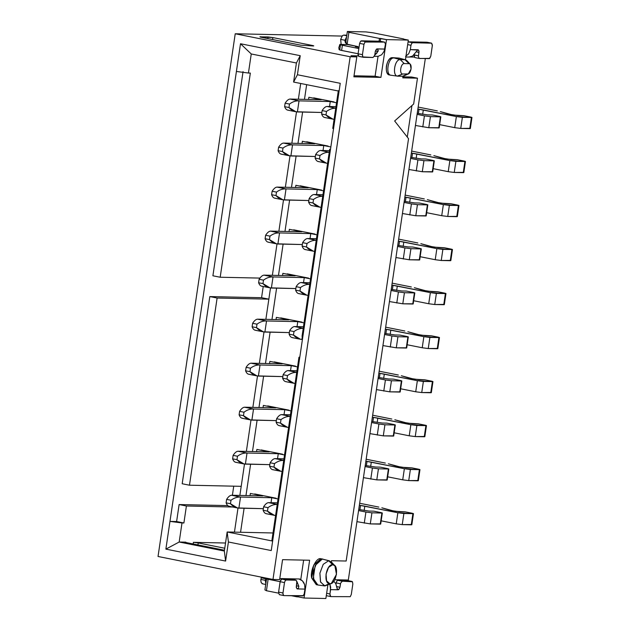 <?xml version="1.0" encoding="UTF-8"?>
<svg xmlns="http://www.w3.org/2000/svg" width="630" height="630" viewBox="0 0 630 630"><rect width="100%" height="100%" fill="white"/><g stroke="black" fill="none" stroke-linecap="round" stroke-linejoin="round"><path stroke-width="0.94" d="M321.599 190.079L300.203 185.803L321.599 190.079M240.558 532.271L244.101 508.26L240.558 532.271M245.976 495.558L250.606 464.239L245.976 495.558M252.48 451.537L257.103 420.218L252.48 451.537M258.977 407.515L263.608 376.197L258.977 407.515M265.482 363.494L270.105 332.168L265.482 363.494M271.979 319.473L276.601 288.146L271.979 319.473M278.484 275.452L283.106 244.125L278.484 275.452M284.981 231.43L289.603 200.104L284.981 231.43M291.477 187.409L296.108 156.082L291.477 187.409M297.982 143.388L302.605 112.061L297.982 143.388M304.479 99.367L306.652 84.672L304.479 99.367M300.699 83.483L298.368 99.233L300.699 83.483M296.51 111.856L291.871 143.254L296.51 111.856M290.005 155.878L285.366 187.275L290.005 155.878M283.508 199.899L278.87 231.297L283.508 199.899M277.003 243.92L272.373 275.318L277.003 243.92M270.506 287.941L265.868 319.339L268.852 299.148L217.114 298.037L209.829 296.58L261.568 297.691L263.222 286.5L261.568 297.691L268.852 299.148L270.506 287.941M264.002 331.963L259.371 363.36L264.002 331.963M257.505 375.984L252.866 407.382L257.505 375.984M251 420.005L246.369 451.403L251 420.005M244.503 464.026L239.865 495.424L244.503 464.026M238.006 508.048L234.447 532.137L238.006 508.048M425.313 58.621L348.319 580.033L334.75 579.742L348.319 580.033L425.313 58.621M158.036 556.479L235.226 33.768L342.011 36.067L235.226 33.768L158.036 556.479L272.979 579.458L158.036 556.479M328.096 146.058L306.7 141.781L328.096 146.058M315.094 234.1L293.706 229.824L315.094 234.1M308.598 278.121L287.201 273.845L308.598 278.121M302.093 322.143L280.704 317.866L302.093 322.143M299.667 578.986L279.775 578.56L299.667 578.986M279.625 579.6L272.979 579.458L279.625 579.6L282.571 559.668L279.625 579.6M297.029 596.838L297.171 595.885L297.029 596.838L298.218 596.862L298.36 595.909L298.218 596.862L297.029 596.838L291.643 595.767L297.029 596.838M268.23 578.592L266.435 590.727L278.555 593.145L266.435 590.727L268.23 578.592M300.762 579.631L303.644 560.117L300.762 579.631M309.621 560.251L304.046 598.027L325.875 598.5L327.868 585.034L325.875 598.5L304.046 598.027L298.218 596.862L304.046 598.027L309.621 560.251L282.571 559.668L309.621 560.251M331.286 561.865L331.459 560.716L346.169 561.031L408.539 138.671L394.656 120.984L413.658 104.005L417.469 78.183L402.759 77.868L402.995 76.246L402.759 77.868L417.469 78.183L413.658 104.005L394.656 120.984L408.539 138.671L346.169 561.031L331.459 560.716L331.286 561.865M405.429 59.771L408.334 40.084L386.505 39.619L380.922 77.395L353.871 76.821L356.808 56.889L350.17 56.747L272.979 579.458L350.17 56.747L235.226 33.768L350.17 56.747L356.808 56.889L350.989 55.724L358.344 55.881L350.989 55.724L356.808 56.889L353.871 76.821L380.922 77.395L386.505 39.619L408.334 40.084L405.429 59.771M407.012 60.763L405.578 59.818L399.105 58.102L393.915 57.952C387.883 57.346 385.166 75.576 391.34 75.285C385.166 75.632 387.867 57.346 393.915 57.952L392.411 57.653C386.363 57.046 383.662 75.324 389.852 74.986C387.072 74.371 385.914 71.45 386.387 66.213C387.458 61 389.466 58.141 392.411 57.653L398.278 58.047M317.063 584.75L311.748 578.112C309.629 571.316 316.276 557.085 320.796 558.747L321.465 558.826L320.796 558.747L313.669 565.118L311.748 578.112L316.291 584.672L317.803 584.979L313.26 578.419L315.181 565.417L322.3 559.054L322.969 559.125L321.457 558.826M271.246 550.557L228.414 541.997L225.603 561.062L165.871 549.124L240.502 43.746L300.226 55.684L297.415 74.749L340.247 83.31L271.246 550.557L340.247 83.31L297.415 74.749L300.226 55.684L240.502 43.746L236.407 71.474L248.433 73.033L251.252 53.967L240.502 43.746L251.252 53.967L296.415 62.992L300.226 55.684L296.415 62.992L293.596 82.058L296.415 62.992L251.252 53.967L248.433 73.033L236.407 71.474L165.871 549.124L225.603 561.062L228.414 541.997L271.246 550.557M414.351 57.086L410.13 56.991L414.351 57.086M403.665 39.154L408.334 40.084L403.665 39.154M402.909 76.836L411.642 77.017L417.469 78.183L411.642 77.017L402.909 76.836M224.76 548.25L198.237 542.95L197.946 544.918L198.237 542.95L193.418 542.328L193.182 543.966L193.418 542.328L198.237 542.95L224.76 548.25M185.826 542.162L179.18 542.02L165.871 549.124L179.18 542.02L224.343 551.045L225.603 561.062L224.343 551.045L227.162 531.98L224.343 551.045L179.18 542.02L185.826 542.162C184.866 542.17 185.204 542.351 186.842 542.706C185.204 542.351 184.866 542.17 185.826 542.162L185.267 542.233M186.842 542.706L224.469 550.226L186.842 542.706M227.162 531.98L273.01 532.964L227.162 531.98L228.414 541.997L227.162 531.98L272.648 541.076L227.162 531.98M313.724 97.863L334.081 101.934L313.724 97.863M274.2 361.888L295.596 366.164L274.2 361.888M261.198 449.93L282.594 454.206L261.198 449.93M267.687 405.909L289.107 410.185L267.687 405.909M254.701 493.952L276.098 498.228L254.701 493.952M264.915 589.916L266.435 590.727L264.915 589.916L266.325 580.38L264.915 589.916M267.018 579.041L266.325 580.38L267.018 579.041M320.796 558.747L322.3 559.054L320.796 558.747M179.18 542.02L181.999 522.955L169.966 521.396L183.897 522.995L176.613 521.538L169.966 521.396L176.613 521.538L179.117 504.551L227.816 505.599L179.117 504.551L176.613 521.538L183.897 522.995L186.401 506.008L179.117 504.551L186.401 506.008L183.897 522.995L181.999 522.955L179.18 542.02M225.532 543.013L193.418 542.328L225.532 543.013M272.695 540.745L271.884 540.579L298.966 357.218L299.793 357.234L298.966 357.218L271.884 540.579L272.695 540.745M329.522 560.858L322.3 559.054L328.655 560.731L322.3 559.054L316.709 562.747L313.267 571.898L313.866 580.797L318.032 585.018L324.513 585.9L320.473 581.805L319.89 573.182L323.229 564.315L328.655 560.731L329.522 560.858L333.065 564.732M329.277 583.687L324.513 585.9M334.869 565.764L331.569 562.157L328.655 560.731L332.664 564.693L334.869 565.764L336.483 574.34L331.341 583.419L329.852 583.758L326.568 580.884L326.041 574.111L328.561 567.402L332.664 564.693L328.655 560.731L323.229 564.315L319.89 573.182L320.599 582.136L324.93 585.931L331.341 583.419M332.664 564.693C326.285 563.944 323.009 583.23 329.435 583.719C336.168 585.451 339.759 564.275 332.664 564.693M260.458 36.784L260.458 36.784C259.497 36.792 259.836 36.973 261.474 37.32L300.801 45.187L313.212 45.974C314.173 45.959 313.834 45.777 312.197 45.431C313.834 45.777 314.173 45.959 313.212 45.974L300.801 45.187L261.474 37.32C259.836 36.973 259.497 36.792 260.458 36.784L272.861 37.572L312.197 45.431L312.118 45.951L312.197 45.431L272.861 37.572L268.049 36.942L267.805 38.587L268.049 36.942L259.891 36.847M373.102 32.831L403.696 38.95L373.102 32.831L365.88 31.902L347.374 31.5L348.894 32.311L347.106 44.447L358.029 46.628L357.934 47.274L358.029 46.628L346.342 44.037L347.106 44.447L348.894 32.311L379.488 38.43L379.079 41.194L379.488 38.43L348.894 32.311L347.374 31.5L345.964 41.029L346.342 44.037L345.964 41.029L347.374 31.5L365.88 31.902L373.102 32.831M354.021 75.781L375.094 76.238L378.031 56.346L375.094 76.238L380.922 77.395L375.094 76.238L354.021 75.781M380.26 41.273L380.677 38.454L379.488 38.43L386.505 39.619L380.677 38.454L380.26 41.273M357.234 46.47L357.139 47.108L357.234 46.47M313.212 45.974L313.772 45.903M272.57 39.54L272.861 37.572L272.57 39.54M411.933 105.549L407.279 137.064L411.933 105.549M391.356 75.285L389.411 74.938M397.302 76.096L397.806 76.167C391.923 76.443 394.514 59.055 400.27 59.637L394.144 57.96M293.596 82.058L297.415 74.749L293.596 82.058L339.09 91.153L293.596 82.058M250.338 73.072L248.433 73.033L250.338 73.072L220.185 277.239L250.338 73.072M405.578 59.818L406.508 60.283M405.035 75.183L402.578 76.269L403.964 75.939M398.664 58.054L405.011 59.74L398.664 58.054L393.923 57.905L400.278 59.582L405.011 59.74L400.27 59.637C394.404 59.094 392.017 76.45 397.806 76.167L391.072 75.261M405.043 59.74L410.232 64.284L411.106 68.969L408.303 73.907L402.743 73.993L397.278 76.088M397.806 76.167L402.743 73.993L407.492 74.096L402.578 76.269L407.492 74.096C411.114 74.482 412.745 63.496 409.043 63.693L405.019 59.74M397.829 76.167L402.554 76.269M402.743 73.993C399.042 74.198 400.641 63.26 404.263 63.591L400.27 59.637L404.263 63.591L409.043 63.693L404.263 63.591C400.648 63.228 399.026 74.222 402.743 73.993M212.901 275.782L243.054 71.623L212.901 275.782L220.185 277.239L259.93 278.09L220.185 277.239L212.901 275.782M232.391 495.267L233.738 486.163L232.391 495.267M182.188 483.753L209.829 296.58L182.188 483.753L189.472 485.21L217.114 298.037L189.472 485.21L241.211 486.328L189.472 485.21L182.188 483.753M302.038 336.42L329.679 149.239L330.506 149.263L329.679 149.239L302.038 336.42L302.849 336.577L302.038 336.42M332.75 128.441L338.326 90.665L332.75 128.441L333.553 128.607L332.75 128.441M299.778 357.375L298.966 357.218L299.778 357.375M330.482 149.404L329.679 149.239L330.482 149.404M232.698 507.008L186.401 506.008L232.698 507.008M268.852 299.148L261.568 297.691L209.829 296.58L217.114 298.037L268.852 299.148M417.926 49.77L415.784 52.266L417.926 49.77L410.335 49.605L408.72 53.739L405.586 56.377L408.72 53.739L410.335 49.605L410.973 45.273L407.665 44.612L410.973 45.273L411.666 43.438L412.784 42.698L408.413 41.832L426.919 42.226L431.652 43.194L432.385 45.053L430.794 56.133L429.369 58.621L419.139 58.401L418.407 56.535L419.021 51.723L418.588 50.132L410.335 49.605L410.973 45.273L411.666 43.438L412.784 42.698L431.652 43.194L426.919 42.226L408.027 41.911L412.784 42.698L431.29 43.1M341.161 44.447L340.649 39.399L341.161 44.447M405.838 56.999L409.492 57.062L412.5 56.125L415.784 52.266L412.5 56.125L408.996 57.062M355.336 46.628L357.21 46.612L355.383 46.691L359.013 47.486L355.383 46.691M377.677 51.093L378.433 50.888L377.677 51.093M385.347 44.722L384.127 51.243L381.67 54.755L378.071 56.346L381.67 54.755L384.127 51.243L384.702 49.053L377.11 48.888L377.976 49.675L377.811 51.455L374.527 55.314L376.953 53.007L378.016 50.825L377.772 49.258L376.346 49.219L375.299 51.455L376.732 48.967L384.702 49.053L385.347 44.722M374.362 56.322L378.071 56.346M375.401 50.967L377.811 51.455L375.401 50.967M346.075 40.296L345.019 40.273L345.075 41.8L346.705 44.069L345.311 42.517L345.019 40.273L340.649 39.399L342.389 35.674L343.657 35.123L346.831 35.185L343.657 35.123L342.389 35.674L340.649 39.399L345.019 40.273L346.76 36.548L345.019 40.273L346.075 40.296M347.839 44.557L339.861 44.423L340.657 44.832L358.856 48.557L342.381 45.265L341.618 50.463L339.09 49.62L338.838 47.612L339.09 49.62L340.113 50.109L358.084 53.755L341.618 50.463L342.381 45.265L340.499 44.761L339.735 49.959L340.499 44.761L339.861 44.423L338.838 47.612L339.861 44.423L347.839 44.557M414.768 57.527L414.107 54.834L418.454 55.865L414.083 54.991L414.233 56.834L415.123 57.621L419.493 58.495L429.755 58.362L430.794 56.133L432.33 45.73L431.652 43.194M380.292 41.312L384.662 42.186L385.395 44.045L384.662 42.186M415.997 51.802L418.966 52.4L415.997 51.802M346.744 35.737L343.657 35.123L346.744 35.737M374.787 54.928L375.299 51.455L374.787 54.928M384.308 42.092L365.03 42.021L363.982 44.258L362.447 54.66L362.596 56.503L363.486 57.291L372.984 57.495L374.645 55.597L372.984 57.495L362.833 56.928L362.447 54.66L363.982 44.258L365.03 42.021L384.308 42.092L379.937 41.218L361.423 40.816L365.794 41.69L361.423 40.816L360.659 41.155L359.612 43.383L363.982 44.258L359.612 43.383L358.076 53.786L362.447 54.66L358.076 53.786L358.076 55.093L358.761 56.322L363.132 57.196M418.281 49.864L418.974 51.093L418.407 56.535L419.139 58.401M358.761 56.322L358.076 53.786L359.612 43.383L360.659 41.155L379.937 41.218M424.423 115.849L417.076 114.377L424.423 115.849L422.785 126.937L424.423 115.849L430.432 116.629L428.794 127.717L438.763 127.929L440.401 116.841L430.432 116.629L424.423 115.849M438.795 127.709L428.794 127.717L415.438 125.472L428.794 127.717L430.432 116.629L440.401 116.841L438.763 127.929L439.189 127.882L440.827 116.786L439.638 116.432L440.401 116.841M432.353 114.975L439.638 116.432L432.353 114.975L427.644 114.88L432.353 114.975M417.233 113.305L427.644 114.88L417.233 113.305M334.097 119.322L332.916 119.149L325.986 114.928L321.615 114.054C322.544 116.471 323.796 117.637 325.363 117.542C323.788 117.629 322.544 116.463 321.615 114.054L322.127 110.589C323.796 107.982 325.419 106.604 327.002 106.454L335.963 106.643L327.002 106.454L336.034 108.258C332.75 108.069 329.569 109.132 326.498 111.463L322.127 110.589L321.615 114.054L325.986 114.928L326.498 111.463L325.986 114.928C328.317 117.621 331.12 119.094 334.396 119.346M322.127 110.589L326.498 111.463C329.584 109.132 332.758 108.061 336.034 108.258L327.002 106.454C325.426 106.596 323.804 107.974 322.127 110.589M440.338 111.605L448.725 114.188L457.75 115.55L463.83 115.684L470.382 116.991C472.02 117.337 472.358 117.519 471.397 117.534L469.759 128.622L470.327 128.559L471.965 117.463L462.381 117.337L460.743 128.433L469.759 128.622L471.397 117.534C472.358 117.519 472.02 117.337 470.382 116.991L463.83 115.684L453.096 115.062L440.338 111.605M418.155 107.061L437.33 110.896L418.155 107.061M469.807 128.323L460.743 128.433L462.381 117.337L456.364 116.558L454.726 127.654L460.743 128.433L454.726 127.654L456.364 116.558L423.313 109.951L422.667 114.337L423.313 109.951L419.037 109.21L418.399 113.534L419.037 109.21L417.863 109.037L456.364 116.558L471.397 117.534M439.669 124.638L454.726 127.654L439.669 124.638M321.237 99.729L289.997 99.052L299.03 100.863L330.27 101.532L336.538 102.785L330.27 101.532L299.03 100.863L297.392 111.951L321.843 112.479L295.919 111.754L288.981 107.533L284.61 106.659C285.54 109.077 286.792 110.242 288.359 110.148C286.792 110.234 285.54 109.069 284.61 106.659L285.122 103.194L289.493 104.068C292.58 101.729 295.761 100.666 299.03 100.863L289.997 99.052C288.422 99.193 286.8 100.579 285.122 103.194C286.792 100.587 288.414 99.209 289.997 99.052L321.237 99.729L308.873 97.256L321.237 99.729M329.537 106.502L330.27 101.532L329.537 106.502M297.392 111.951L299.03 100.863C295.746 100.674 292.564 101.737 289.493 104.068L288.981 107.533C291.312 110.219 294.115 111.699 297.392 111.951M285.122 103.194L284.61 106.659L288.981 107.533L289.493 104.068L285.122 103.194M308.55 99.453L308.873 97.256L308.55 99.453M297.1 588.877L298.462 588.176L298.833 586.294L296.399 585.805L298.833 586.294L298.462 588.168L297.36 588.932L304.959 589.097L304.621 584.569L302.424 580.86L300.793 579.647L298.951 578.97L292.785 578.844L295.651 580.198L292.785 578.844L298.951 578.97L302.424 580.86L303.731 582.545L304.621 584.569L304.959 589.097L304.172 594.098L303.274 595.665L283.996 595.602L283.106 594.815L282.957 592.972L278.586 592.098L280.271 581.025L281.933 579.127L291.422 579.332L296.147 580.301L296.887 582.159L296.32 587.609L297.1 588.877M265.466 579.545L265.269 580.317L266.34 580.34L265.269 580.317L265.766 578.899L265.45 579.576M260.899 579.442L261.426 577.387L260.899 579.442L265.269 580.317L260.899 579.442L260.82 580.569L260.899 579.442M296.793 581.317L298.833 586.294L296.793 581.317M326.639 593.318L329.947 593.98L330.671 587.357L329.876 584.105L330.585 589.649L338.184 589.806L337.255 589.011L335.766 583.656L333.624 581.017L335.766 583.656L337.515 589.436L338.948 589.475L339.987 587.239L336.735 586.593L339.987 587.239L338.562 589.727L330.585 589.649L329.947 593.98L326.639 593.318M266.199 578.316L265.766 578.899L266.199 578.316M280.13 581.663L261.135 577.529L261.781 577.875L261.875 577.237L261.781 577.875L263.663 578.372L263.773 577.615L263.663 578.372L280.13 581.663M279.271 594.625L278.586 592.098L279.271 594.625L283.996 595.602L302.888 595.917L304.172 594.098L304.959 589.097L297.36 588.932M326.261 595.641L330.986 596.61L330.096 595.83L329.947 593.98L330.632 596.515M261.08 577.072L261.135 577.529L261.08 577.072M262.631 583.829L261.143 582.522L260.82 580.569L261.143 582.522L262.631 583.829L262.041 583.663M265.907 584.097L265.269 580.317L265.907 584.097M295.793 580.206L291.422 579.332L281.933 579.127L286.303 580.002L295.793 580.206L286.303 580.002L281.933 579.127L280.815 579.868L280.122 581.695L284.492 582.569L285.185 580.742L286.303 580.002L285.185 580.742L284.492 582.569L280.122 581.695L278.586 592.098L282.957 592.972L284.492 582.569L282.909 593.641L283.642 595.5M340.499 583.774L339.987 587.239L340.499 583.774L336.129 582.9L335.963 584.049L336.129 582.9L340.499 583.774L340.649 583.104L340.499 583.774M330.986 596.61L350.264 596.673L351.304 594.437L352.839 584.041L352.461 581.774L342.31 581.207L340.649 583.104L342.31 581.207L337.94 580.332L336.822 581.073L336.129 582.9L336.822 581.073L337.94 580.332L342.31 581.207L352.461 581.774L352.839 584.041L351.304 594.437L350.264 596.673L330.986 596.61M297.006 588.837L296.273 586.979L296.84 581.529L296.147 580.301M347.784 580.632L352.154 581.506M347.429 580.537L337.94 580.332L347.429 580.537L351.8 581.411M417.918 159.87L410.579 158.398L417.918 159.87L416.28 170.958L417.918 159.87L423.935 160.65L422.297 171.738L432.267 171.951L433.905 160.863L423.935 160.65L417.918 159.87M432.298 171.73L422.297 171.738L408.941 169.494L422.297 171.738L423.935 160.65L433.905 160.863L432.267 171.951L432.684 171.903L434.322 160.807L433.141 160.453L433.905 160.863M425.856 158.996L433.141 160.453L425.856 158.996L421.147 158.902L425.856 158.996M410.736 157.327L421.147 158.902L410.736 157.327M327.592 163.343L326.419 163.17L319.481 158.949L315.11 158.075C316.047 160.493 317.3 161.658 318.867 161.564C317.292 161.65 316.039 160.485 315.11 158.075L315.622 154.61C317.292 152.003 318.922 150.625 320.505 150.476L329.466 150.665L320.505 150.476L329.529 152.279C326.245 152.09 323.072 153.153 319.993 155.484L315.622 154.61L315.11 158.075L319.481 158.949L319.993 155.484L319.481 158.949C321.82 161.642 324.623 163.115 327.891 163.367M315.622 154.61L319.993 155.484C323.08 153.153 326.261 152.082 329.529 152.279L320.505 150.476C318.93 150.617 317.3 151.995 315.622 154.61M433.842 155.626L442.228 158.209L451.253 159.571L457.325 159.705L463.885 161.012C465.523 161.359 465.861 161.54 464.901 161.556L463.263 172.644L463.822 172.581L465.46 161.485L455.884 161.359L454.246 172.455L463.263 172.644L464.901 161.556C465.861 161.54 465.523 161.359 463.885 161.012L457.325 159.705L446.599 159.083L433.842 155.626M411.658 151.082L430.833 154.917L411.658 151.082M463.302 172.352L454.246 172.455L455.884 161.359L449.867 160.579L448.229 171.675L454.246 172.455L448.229 171.675L449.867 160.579L416.816 153.972L416.162 158.358L416.816 153.972L412.532 153.232L411.894 157.555L412.532 153.232L411.366 153.059L449.867 160.579L464.901 161.556M433.164 168.659L448.229 171.675L433.164 168.659M314.74 143.75L283.5 143.073L292.533 144.884L323.773 145.554L330.844 146.963L323.773 145.554L292.533 144.884L290.895 155.972L315.346 156.5L289.414 155.775L282.476 151.554L278.106 150.68C279.043 153.098 280.295 154.263 281.862 154.169C280.287 154.255 279.035 153.09 278.106 150.68L278.618 147.215L282.988 148.089C286.083 145.751 289.264 144.687 292.533 144.884L283.5 143.073C281.925 143.215 280.295 144.601 278.618 147.215C280.287 144.609 281.917 143.231 283.5 143.073L314.74 143.75L302.368 141.278L314.74 143.75M323.04 150.523L323.773 145.554L323.04 150.523M290.895 155.972L292.533 144.884C289.249 144.695 286.067 145.758 282.988 148.089L282.476 151.554C284.815 154.24 287.619 155.72 290.895 155.972M278.618 147.215L278.106 150.68L282.476 151.554L282.988 148.089L278.618 147.215M302.046 143.475L302.368 141.278L302.046 143.475M411.422 203.892L404.074 202.419L411.422 203.892L409.784 214.98L411.422 203.892L417.43 204.671L415.792 215.759L425.762 215.972L427.4 204.884L417.43 204.671L411.422 203.892M425.793 215.751L415.792 215.759L402.436 213.515L415.792 215.759L417.43 204.671L427.4 204.884L425.762 215.972L426.187 215.925L427.825 204.829L426.636 204.474L427.4 204.884M419.359 203.018L426.636 204.474L419.359 203.018L414.65 202.923L419.359 203.018M404.232 201.348L414.65 202.923L404.232 201.348M321.095 207.364L319.914 207.191L312.984 202.97L308.613 202.096C309.543 204.514 310.795 205.679 312.362 205.585C310.795 205.671 309.543 204.506 308.613 202.096L309.125 198.631C310.795 196.024 312.417 194.646 314 194.497L322.962 194.686L314 194.497L323.032 196.3C319.749 196.111 316.567 197.182 313.496 199.505L309.125 198.631L308.613 202.096L312.984 202.97L313.496 199.505L312.984 202.97C315.315 205.664 318.118 207.136 321.394 207.388M309.125 198.631L313.496 199.505C316.583 197.174 319.757 196.103 323.032 196.3L314 194.497C312.425 194.638 310.803 196.017 309.125 198.631M427.337 199.647L435.732 202.23L444.748 203.592L450.828 203.726L457.38 205.034C459.018 205.38 459.357 205.561 458.396 205.577L456.758 216.665L457.325 216.602L458.963 205.506L449.379 205.38L447.741 216.476L456.758 216.665L458.396 205.577C459.357 205.561 459.018 205.38 457.38 205.034L450.828 203.726L440.102 203.104L427.337 199.647M405.161 195.103L424.329 198.938L405.161 195.103M456.805 216.373L447.741 216.476L449.379 205.38L443.363 204.6L441.724 215.696L447.741 216.476L441.724 215.696L443.363 204.6L410.311 197.993L409.665 202.38L410.311 197.993L406.035 197.253L405.397 201.576L406.035 197.253L404.862 197.08L443.363 204.6L458.396 205.577M426.667 212.688L441.724 215.696L426.667 212.688M308.235 187.772L276.995 187.094L286.028 188.905L317.268 189.575L323.536 190.827L317.268 189.575L286.028 188.905L284.39 199.994L308.842 200.521L282.917 199.797L275.979 195.576L271.609 194.702C272.538 197.119 273.79 198.285 275.357 198.19C273.79 198.277 272.538 197.111 271.609 194.702L272.121 191.237L276.491 192.111C279.586 189.772 282.76 188.709 286.028 188.905L276.995 187.094C275.42 187.244 273.798 188.622 272.121 191.237C273.79 188.63 275.412 187.252 276.995 187.094L308.235 187.772L295.872 185.299L308.235 187.772M316.536 194.544L317.268 189.575L316.536 194.544M284.39 199.994L286.028 188.905C282.744 188.716 279.562 189.78 276.491 192.111L275.979 195.576C278.31 198.261 281.114 199.741 284.39 199.994M272.121 191.237L271.609 194.702L275.979 195.576L276.491 192.111L272.121 191.237M295.549 187.496L295.872 185.299L295.549 187.496M404.917 247.913L397.577 246.44L404.917 247.913L403.279 259.001L404.917 247.913L410.933 248.692L409.295 259.78L419.265 259.993L420.903 248.905L410.933 248.692L404.917 247.913M419.297 259.773L409.295 259.78L395.939 257.536L409.295 259.78L410.933 248.692L420.903 248.905L419.265 259.993L419.682 259.946L421.32 248.85L420.139 248.496L420.903 248.905M412.855 247.039L420.139 248.496L412.855 247.039L408.145 246.944L412.855 247.039M397.735 245.369L408.145 246.944L397.735 245.369M314.591 251.386L313.417 251.213L306.479 246.991L302.109 246.117C303.046 248.535 304.298 249.7 305.865 249.606C304.29 249.693 303.038 248.527 302.109 246.117L302.62 242.652C304.29 240.046 305.92 238.668 307.503 238.518L316.465 238.707L307.503 238.518L316.536 240.321C313.244 240.132 310.07 241.203 306.991 243.526L302.62 242.652L302.109 246.117L306.479 246.991L306.991 243.526L306.479 246.991C308.818 249.685 311.622 251.157 314.898 251.409M302.62 242.652L306.991 243.526C310.078 241.195 313.26 240.125 316.536 240.321L307.503 238.518C305.928 238.66 304.298 240.038 302.62 242.652M420.84 243.668L429.227 246.251L438.252 247.614L444.323 247.748L450.883 249.055C452.521 249.401 452.86 249.582 451.899 249.598L450.261 260.686L450.82 260.623L452.458 249.527L442.882 249.401L441.244 260.497L450.261 260.686L451.899 249.598C452.86 249.582 452.521 249.401 450.883 249.055L444.323 247.748L433.598 247.125L420.84 243.668M398.656 239.124L417.832 242.959L398.656 239.124M450.3 260.395L441.244 260.497L442.882 249.401L436.866 248.622L435.228 259.718L441.244 260.497L435.228 259.718L436.866 248.622L403.814 242.014L403.168 246.401L403.814 242.014L399.538 241.274L398.892 245.598L399.538 241.274L398.365 241.101L436.866 248.622L451.899 249.598M420.163 256.709L435.228 259.718L420.163 256.709M301.738 231.793L270.498 231.115L279.531 232.927L310.771 233.596L317.032 234.848L310.771 233.596L279.531 232.927L277.893 244.015L302.345 244.542L276.412 243.818L269.475 239.597L265.104 238.723C266.041 241.14 267.293 242.306 268.86 242.211C267.285 242.298 266.041 241.132 265.104 238.723L265.616 235.258L269.986 236.132C273.081 233.793 276.263 232.73 279.531 232.927L270.498 231.115C268.923 231.265 267.301 232.643 265.616 235.258C267.293 232.651 268.916 231.273 270.498 231.115L301.738 231.793L289.367 229.32L301.738 231.793M310.039 238.573L310.771 233.596L310.039 238.573M277.893 244.015L279.531 232.927C276.247 232.738 273.066 233.801 269.986 236.132L269.475 239.597C271.814 242.282 274.617 243.763 277.893 244.015M265.616 235.258L265.104 238.723L269.475 239.597L269.986 236.132L265.616 235.258M289.044 231.517L289.367 229.32L289.044 231.517M398.42 291.934L391.072 290.461L398.42 291.934L396.782 303.022L398.42 291.934L404.436 292.714L402.798 303.802L412.76 304.014L414.398 292.926L404.436 292.714L398.42 291.934M412.792 303.794L402.798 303.802L389.434 301.557L402.798 303.802L404.436 292.714L414.398 292.926L412.76 304.014L413.185 303.967L414.823 292.871L413.642 292.517L414.398 292.926M406.358 291.06L413.642 292.517L406.358 291.06L401.649 290.966L406.358 291.06M391.238 289.391L401.649 290.966L391.238 289.391M308.094 295.407L306.912 295.234L299.982 291.013L295.612 290.139C296.541 292.556 297.793 293.722 299.36 293.627C297.793 293.714 296.541 292.548 295.612 290.139L296.124 286.674C297.793 284.067 299.415 282.689 300.998 282.539L309.968 282.728L300.998 282.539L310.031 284.343C306.747 284.154 303.565 285.225 300.494 287.548L296.124 286.674L295.612 290.139L299.982 291.013L300.494 287.548L299.982 291.013C302.313 293.706 305.117 295.179 308.393 295.431M296.124 286.674L300.494 287.548C303.581 285.217 306.763 284.146 310.031 284.343L300.998 282.539C299.423 282.681 297.801 284.059 296.124 286.674M414.335 287.69L422.73 290.273L431.747 291.635L437.826 291.769L444.378 293.076C446.016 293.423 446.355 293.604 445.394 293.619L443.756 304.707L444.323 304.644L445.961 293.548L436.377 293.423L434.739 304.518L443.756 304.707L445.394 293.619C446.355 293.604 446.016 293.423 444.378 293.076L437.826 291.769L427.101 291.147L414.335 287.69M392.159 283.146L411.335 286.981L392.159 283.146M443.803 304.416L434.739 304.518L436.377 293.423L430.361 292.643L428.723 303.739L434.739 304.518L428.723 303.739L430.361 292.643L397.309 286.036L396.664 290.422L397.309 286.036L393.033 285.295L392.395 289.619L393.033 285.295L391.868 285.122L430.361 292.643L445.394 293.619M413.666 300.731L428.723 303.739L413.666 300.731M295.234 275.814L263.994 275.137L273.026 276.948L304.266 277.617L310.535 278.87L304.266 277.617L273.026 276.948L271.388 288.036L295.84 288.564L269.916 287.839L262.978 283.618L258.607 282.744C259.544 285.162 260.788 286.327 262.356 286.233C260.788 286.319 259.536 285.154 258.607 282.744L259.119 279.279L263.49 280.153C266.584 277.814 269.758 276.751 273.026 276.948L263.994 275.137C262.426 275.286 260.796 276.664 259.119 279.279C260.788 276.672 262.419 275.294 263.994 275.137L295.234 275.814L282.87 273.341L295.234 275.814M303.534 282.594L304.266 277.617L303.534 282.594M271.388 288.036L273.026 276.948C269.742 276.759 266.561 277.822 263.49 280.153L262.978 283.618C265.309 286.311 268.112 287.784 271.388 288.036M259.119 279.279L258.607 282.744L262.978 283.618L263.49 280.153L259.119 279.279M282.547 275.538L282.87 273.341L282.547 275.538M391.915 335.955L384.576 334.483L391.915 335.955L390.277 347.043L391.915 335.955L397.932 336.735L396.294 347.823L406.263 348.036L407.901 336.948L397.932 336.735L391.915 335.955M406.295 347.815L396.294 347.823L382.938 345.579L396.294 347.823L397.932 336.735L407.901 336.948L406.263 348.036L406.681 347.988L408.319 336.892L407.137 336.538L407.901 336.948M399.853 335.089L407.137 336.538L399.853 335.089L395.144 334.987L399.853 335.089M384.733 333.412L395.144 334.987L384.733 333.412M302.329 336.475L301.896 339.452L302.416 339.468L301.896 339.452L302.329 336.475M294.501 326.56L303.463 326.75L294.501 326.56L303.534 328.364C300.25 328.175 297.069 329.246 293.989 331.569L289.619 330.695L289.107 334.16L293.478 335.034L293.989 331.569L293.478 335.034C295.816 337.727 298.62 339.2 301.896 339.452L300.416 339.255L293.478 335.034L289.107 334.16L289.619 330.695C291.288 328.088 292.918 326.71 294.501 326.56C292.926 326.702 291.296 328.08 289.619 330.695L293.989 331.569C297.077 329.238 300.258 328.167 303.534 328.364L294.501 326.56M292.863 337.648C291.288 337.735 290.036 336.57 289.107 334.16C290.044 336.577 291.296 337.743 292.863 337.648M407.838 331.719L416.225 334.294L425.25 335.656L431.329 335.79L437.881 337.097C439.519 337.444 439.858 337.625 438.897 337.641L437.259 348.729L437.819 348.666L439.456 337.57L429.88 337.444L428.242 348.54L437.259 348.729L438.897 337.641C439.858 337.625 439.519 337.444 437.881 337.097L431.329 335.79L420.596 335.168L407.838 331.719M385.654 327.167L404.83 331.002L385.654 327.167M437.299 348.437L428.242 348.54L429.88 337.444L423.864 336.664L422.226 347.76L428.242 348.54L422.226 347.76L423.864 336.664L390.813 330.065L390.167 334.443L390.813 330.065L386.536 329.317L385.899 333.64L386.536 329.317L385.363 329.143L423.864 336.664L438.897 337.641M407.161 344.752L422.226 347.76L407.161 344.752M288.737 319.835L257.497 319.166L266.529 320.969L297.769 321.639L304.03 322.891L297.769 321.639L266.529 320.969L264.891 332.057L289.343 332.585L263.411 331.86L256.481 327.639L252.11 326.765C253.039 329.183 254.292 330.348 255.859 330.254C254.284 330.341 253.039 329.175 252.11 326.765L252.622 323.3L256.993 324.174C260.08 321.836 263.261 320.772 266.529 320.969L257.497 319.166C255.922 319.308 254.299 320.686 252.622 323.3C254.292 320.694 255.914 319.315 257.497 319.166L288.737 319.835L276.373 317.363L288.737 319.835M297.037 326.616L297.769 321.639L297.037 326.616M264.891 332.057L266.529 320.969C263.245 320.78 260.064 321.843 256.993 324.174L256.481 327.639C258.812 330.333 261.615 331.805 264.891 332.057M252.622 323.3L252.11 326.765L256.481 327.639L256.993 324.174L252.622 323.3M276.042 319.56L276.373 317.363L276.042 319.56M385.418 379.977L378.071 378.512L385.418 379.977L383.78 391.065L385.418 379.977L391.435 380.756L389.797 391.844L399.759 392.057L401.397 380.969L391.435 380.756L385.418 379.977M399.79 391.836L389.797 391.844L376.433 389.6L389.797 391.844L391.435 380.756L401.397 380.969L399.759 392.057L400.184 392.01L401.822 380.914L400.641 380.559L401.397 380.969M393.356 379.11L400.641 380.559L393.356 379.11L388.647 379.008L393.356 379.11M378.236 377.433L388.647 379.008L378.236 377.433M295.092 383.45L293.911 383.276L286.981 379.055L282.61 378.181C283.539 380.599 284.791 381.764 286.359 381.67C284.791 381.756 283.539 380.591 282.61 378.181L283.122 374.716C284.791 372.109 286.414 370.731 287.997 370.582L296.966 370.771L287.997 370.582L297.029 372.385C293.745 372.196 290.564 373.267 287.493 375.59L283.122 374.716L282.61 378.181L286.981 379.055L287.493 375.59L286.981 379.055C289.312 381.748 292.115 383.221 295.391 383.473M283.122 374.716L287.493 375.59C290.58 373.259 293.761 372.188 297.029 372.385L287.997 370.582C286.422 370.724 284.799 372.102 283.122 374.716M401.334 375.74L409.728 378.315L418.745 379.677L424.825 379.811L431.385 381.118C433.015 381.465 433.353 381.646 432.393 381.662L430.755 392.75L431.322 392.687L432.96 381.591L423.376 381.465L421.738 392.561L430.755 392.75L432.393 381.662C433.353 381.646 433.015 381.465 431.385 381.118L424.825 379.811L414.099 379.189L401.334 375.74M379.158 371.188L398.333 375.023L379.158 371.188M430.802 392.459L421.738 392.561L423.376 381.465L417.359 380.685L415.721 391.781L421.738 392.561L415.721 391.781L417.359 380.685L384.308 374.086L383.662 378.465L384.308 374.086L380.032 373.338L379.394 377.661L380.032 373.338L378.866 373.165L417.359 380.685L432.393 381.662M400.664 388.773L415.721 391.781L400.664 388.773M282.24 363.856L250.992 363.187L260.025 364.99L291.273 365.66L297.533 366.912L291.273 365.66L260.025 364.99L258.387 376.079L282.839 376.606L256.914 375.882L249.976 371.661L245.605 370.786C246.543 373.204 247.787 374.37 249.354 374.275C247.787 374.362 246.535 373.196 245.605 370.786L246.117 367.322L250.488 368.196C253.583 365.857 256.757 364.794 260.025 364.99L250.992 363.187C249.425 363.329 247.795 364.707 246.117 367.322C247.787 364.715 249.417 363.337 250.992 363.187L282.24 363.856L269.868 361.384L282.24 363.856M290.532 370.637L291.273 365.66L290.532 370.637M258.387 376.079L260.025 364.99C256.741 364.801 253.559 365.865 250.488 368.196L249.976 371.661C252.307 374.354 255.118 375.827 258.387 376.079M246.117 367.322L245.605 370.786L249.976 371.661L250.488 368.196L246.117 367.322M269.545 363.581L269.868 361.384L269.545 363.581M378.913 423.998L371.574 422.533L378.913 423.998L377.275 435.086L378.913 423.998L384.93 424.777L383.292 435.865L393.262 436.086L394.9 424.99L384.93 424.777L378.913 423.998M393.293 435.858L383.292 435.865L369.936 433.621L383.292 435.865L384.93 424.777L394.9 424.99L393.262 436.086L393.687 436.031L395.325 424.935L394.136 424.581L394.9 424.99M386.851 423.132L394.136 424.581L386.851 423.132L382.142 423.029L386.851 423.132M371.731 421.454L382.142 423.029L371.731 421.454M288.587 427.471L287.414 427.298L280.476 423.077L276.105 422.202C277.043 424.62 278.295 425.785 279.862 425.691C278.287 425.778 277.035 424.612 276.105 422.202L276.617 418.737C278.295 416.131 279.917 414.753 281.5 414.603L290.461 414.792L281.5 414.603L290.532 416.406C287.248 416.217 284.067 417.288 280.988 419.612L276.617 418.737L276.105 422.202L280.476 423.077L280.988 419.612L280.476 423.077C282.815 425.77 285.618 427.242 288.894 427.494M276.617 418.737L280.988 419.612C284.075 417.28 287.256 416.209 290.532 416.406L281.5 414.603C279.925 414.745 278.295 416.123 276.617 418.737M394.837 419.761L403.224 422.336L412.248 423.699L418.328 423.833L424.88 425.14C426.518 425.486 426.856 425.667 425.896 425.683L424.258 436.771L424.825 436.708L426.463 425.612L416.879 425.486L415.241 436.582L424.258 436.771L425.896 425.683C426.856 425.667 426.518 425.486 424.88 425.14L418.328 423.833L407.594 423.21L394.837 419.761M372.653 415.209L391.828 419.044L372.653 415.209M424.305 436.48L415.241 436.582L416.879 425.486L410.862 424.707L409.224 435.802L415.241 436.582L409.224 435.802L410.862 424.707L377.811 418.107L377.165 422.486L377.811 418.107L373.535 417.359L372.897 421.683L373.535 417.359L372.361 417.186L410.862 424.707L425.896 425.683M394.159 432.794L409.224 435.802L394.159 432.794M275.735 407.878L244.495 407.208L253.528 409.012L284.768 409.681L291.036 410.933L284.768 409.681L253.528 409.012L251.89 420.1L276.342 420.627L250.409 419.903L243.479 415.682L239.109 414.808C240.038 417.225 241.29 418.391 242.857 418.296C241.282 418.383 240.038 417.217 239.109 414.808L239.62 411.343L243.991 412.217C247.078 409.878 250.26 408.815 253.528 409.012L244.495 407.208C242.92 407.35 241.298 408.728 239.62 411.343C241.29 408.736 242.912 407.358 244.495 407.208L275.735 407.878L263.371 405.405L275.735 407.878M284.036 414.658L284.768 409.681L284.036 414.658M251.89 420.1L253.528 409.012C250.244 408.823 247.062 409.886 243.991 412.217L243.479 415.682C245.81 418.375 248.614 419.848 251.89 420.1M239.62 411.343L239.109 414.808L243.479 415.682L243.991 412.217L239.62 411.343M263.041 407.602L263.371 405.405L263.041 407.602M372.417 468.019L365.077 466.554L372.417 468.019L370.779 479.107L372.417 468.019L378.433 468.799L376.795 479.887L386.757 480.107L388.395 469.011L378.433 468.799L372.417 468.019M386.796 479.879L376.795 479.887L363.439 477.642L376.795 479.887L378.433 468.799L388.395 469.011L386.757 480.107L387.182 480.052L388.82 468.956L387.639 468.602L388.395 469.011M380.355 467.153L387.639 468.602L380.355 467.153L375.645 467.05L380.355 467.153M365.235 465.476L375.645 467.05L365.235 465.476M282.09 471.492L280.917 471.319L273.979 467.098L269.608 466.224C270.546 468.641 271.79 469.807 273.357 469.712C271.79 469.799 270.538 468.633 269.608 466.224L270.12 462.759C271.79 460.152 273.412 458.774 274.995 458.624L283.965 458.813L274.995 458.624L284.028 460.428C280.744 460.239 277.562 461.31 274.491 463.633L270.12 462.759L269.608 466.224L273.979 467.098L274.491 463.633L273.979 467.098C276.31 469.791 279.114 471.264 282.39 471.516M270.12 462.759L274.491 463.633C277.578 461.302 280.76 460.231 284.028 460.428L274.995 458.624C273.42 458.766 271.798 460.144 270.12 462.759M388.332 463.782L396.727 466.358L405.744 467.72L411.823 467.854L418.383 469.161C420.013 469.508 420.352 469.689 419.391 469.704L417.753 480.792L418.32 480.729L419.958 469.633L410.374 469.508L408.736 480.603L417.753 480.792L419.391 469.704C420.352 469.689 420.013 469.508 418.383 469.161L411.823 467.854L401.097 467.232L388.332 463.782M366.156 459.231L385.332 463.066L366.156 459.231M417.8 480.501L408.736 480.603L410.374 469.508L404.365 468.728L402.727 479.824L408.736 480.603L402.727 479.824L404.365 468.728L371.306 462.129L370.661 466.507L371.306 462.129L367.03 461.38L366.392 465.704L367.03 461.38L365.865 461.207L404.365 468.728L419.391 469.704M387.663 476.815L402.727 479.824L387.663 476.815M269.238 451.899L237.99 451.23L247.023 453.033L278.271 453.702L284.532 454.954L278.271 453.702L247.023 453.033L245.385 464.121L269.837 464.649L243.912 463.924L236.975 459.703L232.604 458.829C233.541 461.247 234.785 462.412 236.352 462.318C234.785 462.404 233.533 461.239 232.604 458.829L233.116 455.364L237.486 456.238C240.581 453.899 243.755 452.836 247.023 453.033L237.99 451.23C236.423 451.371 234.793 452.749 233.116 455.364C234.785 452.757 236.415 451.379 237.99 451.23L269.238 451.899L256.867 449.426L269.238 451.899M277.531 458.679L278.271 453.702L277.531 458.679M245.385 464.121L247.023 453.033C243.739 452.844 240.566 453.915 237.486 456.238L236.975 459.703C239.313 462.396 242.117 463.869 245.385 464.121M233.116 455.364L232.604 458.829L236.975 459.703L237.486 456.238L233.116 455.364M256.544 451.623L256.867 449.426L256.544 451.623M365.912 512.04L358.572 510.576L365.912 512.04L364.274 523.128L365.912 512.04L371.928 512.82L370.29 523.908L380.26 524.128L381.898 513.033L371.928 512.82L365.912 512.04M380.292 523.9L370.29 523.908L356.934 521.664L370.29 523.908L371.928 512.82L381.898 513.033L380.26 524.128L380.685 524.073L382.323 512.977L381.134 512.623L381.898 513.033M373.85 511.174L381.134 512.623L373.85 511.174L369.141 511.072L373.85 511.174M358.73 509.497L369.141 511.072L358.73 509.497M275.586 515.513L274.412 515.34L267.474 511.119L263.112 510.245C264.041 512.663 265.293 513.828 266.86 513.734C265.285 513.82 264.041 512.655 263.112 510.245L263.623 506.78C265.293 504.173 266.915 502.795 268.498 502.645L277.46 502.834L268.498 502.645L277.531 504.449C274.247 504.26 271.065 505.331 267.986 507.654L263.623 506.78L263.112 510.245L267.474 511.119L267.986 507.654L267.474 511.119C269.813 513.812 272.617 515.285 275.893 515.537M263.623 506.78L267.986 507.654C271.073 505.323 274.255 504.252 277.531 504.449L268.498 502.645C266.923 502.787 265.301 504.165 263.623 506.78M381.835 507.804L390.222 510.379L399.247 511.741L405.326 511.875L411.878 513.182C413.516 513.529 413.855 513.71 412.894 513.726L411.256 524.814L411.823 524.751L413.461 513.655L403.877 513.529L402.239 524.625L411.256 524.814L412.894 513.726C413.855 513.71 413.516 513.529 411.878 513.182L405.326 511.875L394.593 511.253L381.835 507.804M359.651 503.252L378.827 507.087L359.651 503.252M411.303 524.522L402.239 524.625L403.877 513.529L397.861 512.749L396.223 523.845L402.239 524.625L396.223 523.845L397.861 512.749L364.809 506.15L364.164 510.528L364.809 506.15L360.533 505.402L359.895 509.725L360.533 505.402L359.36 505.228L397.861 512.749L412.894 513.726M381.158 520.837L396.223 523.845L381.158 520.837M262.734 495.92L231.493 495.251L240.526 497.054L271.766 497.724L278.035 498.976L271.766 497.724L240.526 497.054L238.888 508.142L263.34 508.67L237.408 507.945L230.478 503.724L226.107 502.85C227.036 505.268 228.288 506.433 229.855 506.339C228.28 506.425 227.036 505.26 226.107 502.85L226.619 499.385L230.989 500.259C234.077 497.928 237.258 496.857 240.526 497.054L231.493 495.251C229.918 495.393 228.296 496.771 226.619 499.385C228.288 496.779 229.911 495.401 231.493 495.251L262.734 495.92L250.37 493.447L262.734 495.92M271.034 502.701L271.766 497.724L271.034 502.701M238.888 508.142L240.526 497.054C237.242 496.865 234.061 497.936 230.989 500.259L230.478 503.724C232.809 506.418 235.612 507.89 238.888 508.142M226.619 499.385L226.107 502.85L230.478 503.724L230.989 500.259L226.619 499.385M250.039 495.645L250.37 493.447L250.039 495.645M403.869 75.978L408.303 73.907M406.941 60.685L410.232 64.284M384.434 42.108L380.063 41.233M431.424 43.116L427.053 42.242M419.367 58.48L414.997 57.606M363.36 57.275L358.99 56.401M332.931 119.149L324.663 117.503M287.658 110.108L295.927 111.754M330.852 596.594L326.482 595.72M262.411 583.805L265.718 584.467M283.87 595.586L279.5 594.712M295.927 580.222L291.556 579.348M351.934 581.427L347.563 580.553M326.427 163.17L318.166 161.524M281.161 154.13L289.422 155.775M319.93 207.199L311.661 205.545M274.664 198.151L282.925 199.797M313.425 251.22L305.164 249.567M268.159 242.172L276.42 243.818M306.928 295.242L298.659 293.588M261.663 286.193L269.923 287.839M300.423 339.263L292.162 337.609M255.158 330.214L263.419 331.86M293.926 383.284L285.666 381.63M248.661 374.236L256.922 375.882M287.422 427.305L279.161 425.652M242.156 418.257L250.417 419.903M280.925 471.327L272.664 469.673M235.659 462.278L243.92 463.932M274.42 515.348L266.159 513.694M229.155 506.299L237.423 507.953"/></g></svg>

